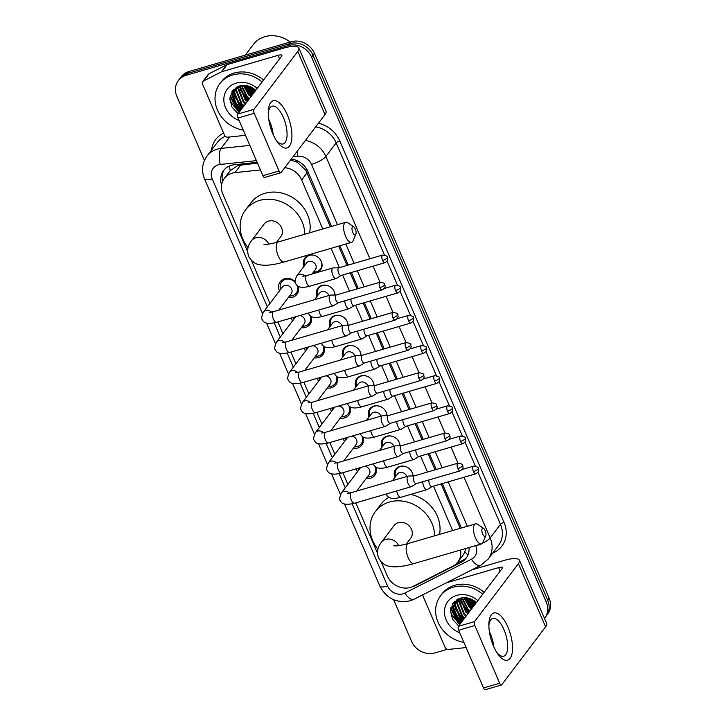 <?xml version="1.0" encoding="UTF-8"?>
<svg xmlns="http://www.w3.org/2000/svg" width="726" height="726" viewBox="0 0 726 726"><rect width="100%" height="100%" fill="white"/><g stroke="black" fill="none" stroke-linecap="round" stroke-linejoin="round"><path stroke-width="1.09" d="M394.908 477.436A9.837 8.594 37.1 0 1 395.761 469.168A9.837 8.594 37.1 0 1 399.854 466.401A9.837 8.594 37.1 0 1 413.003 475.966M381.921 447.27A9.837 8.594 37.1 0 1 382.774 439.012A9.837 8.594 37.1 0 1 386.867 436.235A9.837 8.594 37.1 0 1 400.017 445.809M368.926 417.114A9.837 8.594 37.1 0 1 369.788 408.856A9.837 8.594 37.1 0 1 373.881 406.079A9.837 8.594 37.1 0 1 387.022 415.653M355.94 386.958A9.837 8.594 37.1 0 1 356.802 378.7A9.837 8.594 37.1 0 1 360.886 375.923A9.837 8.594 37.1 0 1 374.035 385.488M342.953 356.802A9.837 8.594 37.1 0 1 343.815 348.534A9.837 8.594 37.1 0 1 347.899 345.767A9.837 8.594 37.1 0 1 361.049 355.332M329.967 326.646A9.837 8.594 37.1 0 1 330.82 318.378A9.837 8.594 37.1 0 1 334.913 315.61A9.837 8.594 37.1 0 1 348.063 325.175M316.981 296.48A9.837 8.594 37.1 0 1 317.834 288.222A9.837 8.594 37.1 0 1 321.927 285.445A9.837 8.594 37.1 0 1 335.076 295.019M303.985 266.324A9.837 8.594 37.1 0 1 304.847 258.066A9.837 8.594 37.1 0 1 308.94 255.289A9.837 8.594 37.1 0 1 319.885 259.118A9.837 8.594 37.1 0 1 320.529 269.936A9.837 8.594 37.1 0 1 316.436 272.713A9.837 8.594 37.1 0 1 312.806 273.003M375.968 467.027A10.463 9.139 37.1 0 1 374.852 475.267A10.463 9.139 37.1 0 1 370.496 478.216A10.463 9.139 37.1 0 1 366.24 478.47M362.982 436.87A10.463 9.139 37.1 0 1 361.866 445.102A10.463 9.139 37.1 0 1 357.51 448.06A10.463 9.139 37.1 0 1 353.244 448.314M349.996 406.714A10.463 9.139 37.1 0 1 348.87 414.945A10.463 9.139 37.1 0 1 344.523 417.895A10.463 9.139 37.1 0 1 340.258 418.158M337.009 376.558A10.463 9.139 37.1 0 1 335.884 384.789A10.463 9.139 37.1 0 1 331.537 387.738A10.463 9.139 37.1 0 1 327.272 388.002M324.014 346.402A10.463 9.139 37.1 0 1 322.898 354.633A10.463 9.139 37.1 0 1 318.542 357.582A10.463 9.139 37.1 0 1 314.285 357.845M311.027 316.237A10.463 9.139 37.1 0 1 309.911 324.477A10.463 9.139 37.1 0 1 305.555 327.426A10.463 9.139 37.1 0 1 301.299 327.68M279.483 290.845A10.463 9.139 37.1 0 1 280.236 281.688A10.463 9.139 37.1 0 1 284.592 278.739A10.463 9.139 37.1 0 1 295.092 281.552M298.041 286.08A10.463 9.139 37.1 0 1 296.925 294.311A10.463 9.139 37.1 0 1 292.569 297.27A10.463 9.139 37.1 0 1 288.304 297.524M257.485 163.114L237.865 165.492L230.196 170.719L224.37 178.387A18.44 16.108 -142.9 0 0 222.909 194.232L247.602 251.568M260.416 169.938L234.952 172.616A18.44 16.108 -142.9 0 0 232.039 173.187A18.44 16.108 -142.9 0 0 224.37 178.387M330.33 226.775L305.682 170.129L297.27 162.306L290.591 160.019M460.211 528.356L441.09 483.943M435.019 469.849L428.104 453.786M422.033 439.693L415.109 423.63M409.047 409.537L402.122 393.474M396.06 379.38L389.136 363.309M383.065 349.224L376.15 333.152M370.079 319.059L363.163 302.996M357.092 288.903L350.168 272.84M346.992 265.444L338.661 246.114M381.304 562.024L387.248 575.818A18.44 16.108 -142.9 0 0 413.139 586.372L452.933 566.126A18.44 16.108 -142.9 0 0 457.906 561.988L463.605 554.464L466.074 548.42M322.771 228.98L301.644 179.921A18.44 16.108 -142.9 0 0 284.774 167.706M452.652 530.561L433.531 486.148M427.46 472.054L420.535 455.992M414.473 441.898L407.549 425.835M401.478 411.742L394.563 395.67M388.492 381.586L381.577 365.514M375.505 351.429L368.59 335.358M362.519 321.264L355.595 305.201M349.533 291.108L342.608 275.045M339.423 267.649L331.101 248.319M457.906 561.988A18.44 16.108 -142.9 0 0 460.547 550.027M251.423 260.443L269.945 303.45M277.895 321.917L282.931 333.606M290.881 352.074L295.918 363.762M303.876 382.23L308.913 393.928M316.863 412.386L321.899 424.084M329.849 442.542L334.886 454.24M342.835 472.708L347.872 484.396M355.822 502.864L377.484 553.148M292.478 321.01A10.463 9.139 37.1 0 1 291.625 317.915M305.464 351.166A10.463 9.139 37.1 0 1 304.611 348.072M318.451 381.322A10.463 9.139 37.1 0 1 317.598 378.228M331.437 411.479A10.463 9.139 37.1 0 1 330.584 408.384M344.423 441.635A10.463 9.139 37.1 0 1 343.57 438.549M357.41 471.8A10.463 9.139 37.1 0 1 356.557 468.706M204.442 160.437L176.872 96.422A18.44 16.108 37.1 0 1 178.333 80.577A18.44 16.108 37.1 0 1 186.001 75.377L288.367 45.538A18.44 16.108 37.1 0 1 311.563 57.154L546.242 602.072L547.685 600.166A18.44 16.108 37.1 0 1 546.224 616.002A18.44 16.108 37.1 0 0 547.685 600.166L313.006 55.249L547.685 600.166L549.128 598.251A18.44 16.108 37.1 0 1 547.667 614.096L544.781 617.908A18.44 16.108 37.1 0 1 544.446 618.343M288.367 45.538L289.81 43.624A18.44 16.108 37.1 0 1 313.006 55.249A18.44 16.108 37.1 0 0 289.81 43.624L187.444 73.471L289.81 43.624L291.253 41.718A18.44 16.108 37.1 0 1 314.449 53.343L549.128 598.251M178.333 80.577L179.776 78.671A18.44 16.108 37.1 0 1 187.444 73.471A18.44 16.108 37.1 0 0 179.776 78.671L181.219 76.765A18.44 16.108 37.1 0 1 188.887 71.565L291.253 41.718M257.149 162.352L234.162 164.775A18.44 16.108 -142.9 0 0 231.249 165.346A18.44 16.108 -142.9 0 0 223.581 170.546A18.44 16.108 -142.9 0 0 221.602 185.057M222.573 181.527A18.44 16.108 37.1 0 1 224.343 169.621M460.456 623.598A24.584 21.481 37.1 0 1 450.474 612.018A24.584 21.481 37.1 0 0 460.456 623.598M239.843 111.341A24.584 21.481 37.1 0 1 229.861 99.761A24.584 21.481 37.1 0 0 239.843 111.341M447.252 649.307L434.747 652.955A18.44 16.108 37.1 0 1 411.551 641.33L393.637 599.74M546.242 602.072A18.44 16.108 37.1 0 1 544.781 617.908M457.38 618.007A24.584 21.481 37.1 0 1 454.349 614.387M453.187 612.572A24.584 21.481 37.1 0 1 450.937 607.571M236.776 105.76A24.584 21.481 37.1 0 1 233.736 102.139M232.574 100.315A24.584 21.481 37.1 0 1 230.323 95.315M331.537 226.421L307.815 171.345A18.44 16.108 -142.9 0 0 291.244 159.157M461.418 528.002L442.288 483.598M436.226 469.504L429.302 453.432M423.24 439.348L416.316 423.276M410.244 409.183L403.329 393.12M397.258 379.026L390.343 362.964M384.272 348.87L377.348 332.798M371.285 318.714L364.361 302.642M358.299 288.558L351.375 272.486M348.19 265.09L339.868 245.76M412.141 586.835A18.44 16.108 -142.9 0 0 415.408 585.61L461.173 562.332A18.44 16.108 -142.9 0 0 466.137 558.203A18.44 16.108 -142.9 0 0 468.978 547.567M466.818 557.214A18.44 16.108 37.1 0 1 462.616 560.427L456.6 563.485M272.876 133.883A24.584 10.028 -106.3 0 1 268.284 111.568A24.584 10.028 -106.3 0 1 275.218 100.651A24.584 10.028 -106.3 0 1 287.315 114.808A24.584 10.028 -106.3 0 1 290.699 143.848A24.584 10.028 -106.3 0 1 277.005 141.47A24.584 10.028 -106.3 0 1 272.876 133.883M276.025 139.982A19.666 8.022 73.7 0 0 283.113 143.957A19.666 8.022 73.7 0 0 283.376 117.449A19.666 8.022 73.7 0 0 272.105 106.187A19.666 8.022 73.7 0 0 268.266 113.347M268.765 119.4A19.666 8.022 -106.3 0 1 269.709 121.433A19.666 8.022 -106.3 0 1 273.194 134.609M245.506 135.317L227.855 137.169A3.076 2.686 -142.9 0 1 224.47 135.145L202.554 84.243A3.076 2.686 -142.9 0 1 202.79 81.602L208.208 74.451A3.076 2.686 37.1 0 1 209.034 73.762L226.666 64.796A3.076 2.686 37.1 0 1 227.111 64.614L283.449 48.197A24.584 6.516 156.7 0 1 298.813 47.998A24.584 6.516 156.7 0 1 297.787 51.446L253.937 109.363A3.076 1.252 73.7 0 0 254.209 113.274L238.046 117.984A3.076 1.252 -106.3 0 1 237.774 114.073L281.624 56.156A6.144 1.624 -23.3 0 0 281.879 55.294A6.144 1.624 -23.3 0 0 278.04 55.339L221.702 71.765A3.076 2.686 -142.9 0 0 221.249 71.947L203.625 80.913A3.076 2.686 -142.9 0 0 202.79 81.602M298.813 47.998L326.01 111.151A24.584 6.516 156.7 0 1 324.976 114.59L281.134 172.507A3.076 1.252 73.7 0 1 280.826 172.734A3.076 1.252 73.7 0 1 279.056 170.973L254.209 113.274M280.826 172.734L264.654 177.443A3.076 1.252 -106.3 0 1 262.894 175.692L238.046 117.984M272.005 128.175L270.88 128.502M245.334 55.103L253.374 44.486A27.661 24.167 37.1 0 1 264.881 36.681A27.661 24.167 37.1 0 1 290.182 42.035M243.264 130.099A30.737 26.853 37.1 0 1 218.254 111.74A30.737 26.853 37.1 0 1 219.887 83.626A30.737 26.853 37.1 0 1 232.674 74.959A30.737 26.853 37.1 0 1 262.086 81.956M219.887 83.626L221.339 81.72A30.737 26.853 37.1 0 1 234.117 73.045A30.737 26.853 37.1 0 1 263.538 80.051M238.028 113.737L231.821 106.84L229.87 98.182L232.837 90.387L239.934 85.877C244.853 84.715 249.526 85.704 253.973 88.835A15.364 13.431 37.1 0 1 255.761 90.314M239.144 120.534A21.517 18.794 37.1 0 1 223.889 101.114A21.517 18.794 37.1 0 1 236.186 83.118A21.517 18.794 37.1 0 1 257.213 88.391M236.685 87.174L234.852 89.316L232.374 95.369L237.937 109.372L240.097 111.005M235.088 89.026L232.828 94.77L238.391 108.773L240.551 110.406M237.338 86.839L234.852 89.316M236.095 87.91L234.634 92.383L240.188 106.395L242.357 108.02M236.34 87.383L236.023 87.855M235.832 88.182L234.18 92.982L239.743 106.985L241.903 108.619M237.248 86.911L236.44 90.006L241.994 104.009L244.163 105.642M236.948 87.147L235.986 90.596L241.549 104.608L243.709 106.232M238.473 86.349L238.237 87.619L243.8 101.622L245.96 103.255M238.146 86.476L237.792 88.218L243.346 102.221L245.515 103.854M239.97 85.868L245.606 99.244L247.766 100.869M239.571 85.977L245.152 99.834L247.321 101.468M241.74 85.523L247.412 96.857L249.572 98.491M241.277 85.595L246.958 97.456L249.118 99.081M243.845 85.387L249.218 94.48L251.377 96.104M243.283 85.396L248.764 95.07L250.924 96.703M246.432 85.614L251.015 92.093L253.183 93.727M245.724 85.514L250.57 92.692L252.73 94.316M250.089 86.648L254.989 91.34M248.982 86.24L254.536 91.939M252.022 87.583L255.597 90.532M247.04 85.722L251.495 91.177L253.791 92.919M243.954 85.387L249.69 93.554L251.986 95.306M239.281 86.067L239.48 87.193M240.115 89.543L246.087 98.328L248.374 100.07M233.745 89.38L233.699 91.158M233.708 91.503L234.062 94.344M234.707 96.694L240.669 105.47L242.965 107.221M231.957 91.594L232.256 96.73M232.901 99.072L238.863 107.856L241.159 109.599M230.106 96.295L237.057 110.243L239.353 111.986M253.692 88.636L255.207 89.815M247.493 85.822L254.018 92.619M244.299 85.396L249.916 93.255L252.212 95.006M239.943 87.91L246.305 98.028L248.601 99.771M233.963 89.162L233.917 90.741M233.926 91.013L234.144 93.264M234.525 95.061L240.896 105.179L243.192 106.922M232.184 91.249L232.338 95.651M232.719 97.438L239.09 107.557L241.386 109.308M230.314 95.369L237.284 109.944L239.58 111.686M352.782 232.42A4.302 1.751 73.7 0 0 355.876 234.226A4.302 1.751 73.7 0 0 355.304 229.08A4.302 1.751 73.7 0 0 353.716 226.83A4.302 1.751 73.7 0 0 352.037 227.91A4.302 1.751 73.7 0 0 352.782 232.42M355.876 234.226L353.099 240.76A10.445 4.265 -106.3 0 1 351.584 242.348A10.445 4.265 -106.3 0 1 345.585 236.367A10.445 4.265 -106.3 0 1 345.73 222.283A10.445 4.265 -106.3 0 1 347.872 222.809L353.716 226.83M276.397 242.475L280.771 236.694A10.445 9.129 -142.9 0 0 280.091 225.205A10.445 9.129 -142.9 0 0 268.457 221.14A10.445 9.129 -142.9 0 0 264.11 224.08L251.477 240.769C247.684 245.388 246.749 250.588 248.664 256.369C251.759 261.569 255.534 264.364 259.99 264.754C263.946 265.634 270.943 265.698 284.229 261.977L351.584 242.348M248.038 247.611A33.804 29.539 37.1 0 1 245.488 209.986A33.804 29.539 37.1 0 1 259.545 200.449A33.804 29.539 37.1 0 1 304.757 234.235M245.488 209.986L250.897 202.835A33.804 29.539 37.1 0 1 264.954 193.297A33.804 29.539 37.1 0 1 297.959 201.556A33.804 29.539 37.1 0 1 309.63 232.81M482.663 534A4.302 1.751 73.7 0 0 485.758 535.806A4.302 1.751 73.7 0 0 485.186 530.661A4.302 1.751 73.7 0 0 483.598 528.41A4.302 1.751 73.7 0 0 481.919 529.49A4.302 1.751 73.7 0 0 482.663 534M485.758 535.806L482.981 542.34A10.445 4.265 -106.3 0 1 481.465 543.928A10.445 4.265 -106.3 0 1 475.466 537.948A10.445 4.265 -106.3 0 1 475.612 523.863A10.445 4.265 -106.3 0 1 477.753 524.39L483.598 528.41M406.279 544.055L410.653 538.275A10.445 9.129 -142.9 0 0 409.972 526.786A10.445 9.129 -142.9 0 0 398.329 522.72A10.445 9.129 -142.9 0 0 393.991 525.66L381.359 542.349C377.565 546.968 376.631 552.168 378.545 557.949C381.64 563.149 385.415 565.953 389.871 566.344C393.828 567.215 400.825 567.278 414.11 563.567L481.465 543.928M377.919 549.192A33.804 29.539 37.1 0 1 375.369 511.567A33.804 29.539 37.1 0 1 389.426 502.029A33.804 29.539 37.1 0 1 434.638 535.815M375.369 511.567L380.778 504.416A33.804 29.539 37.1 0 1 389.082 497.265M410.662 494.415A33.804 29.539 37.1 0 1 439.511 534.39M295.291 282.478A9.22 8.059 -142.9 0 0 285.427 279.356A9.22 8.059 -142.9 0 0 281.588 281.96A9.22 8.059 -142.9 0 0 280.635 289.32M289.456 295.999A9.22 8.059 -142.9 0 0 292.46 295.691A9.22 8.059 -142.9 0 0 296.29 293.086A9.22 8.059 -142.9 0 0 297.097 285.354M278.757 310.138L291.19 293.721A5.536 4.837 -142.9 0 0 290.827 287.641A5.536 4.837 -142.9 0 0 284.665 285.481A5.536 4.837 -142.9 0 0 282.369 287.042L263.456 312.026A5.536 4.837 -142.9 0 1 265.752 310.465A5.536 4.837 -142.9 0 1 271.524 312.162M336.174 295.001L330.521 295.083A5.536 2.26 73.7 0 0 330.276 295.119A5.536 2.26 73.7 0 0 329.713 295.536A5.536 2.26 73.7 0 0 330.194 302.579A5.536 2.26 73.7 0 0 333.37 305.746A5.536 2.26 73.7 0 0 333.597 305.637L338.416 302.669M336.274 295.001A3.993 1.633 73.7 0 0 336.093 295.028A3.993 1.633 73.7 0 0 335.684 295.328A3.993 1.633 73.7 0 0 336.038 300.41A3.993 1.633 73.7 0 0 338.325 302.697A3.993 1.633 73.7 0 0 338.498 302.624M293.159 317.462A9.22 8.059 -142.9 0 0 293.631 319.485M302.452 326.155A9.22 8.059 -142.9 0 0 305.446 325.847A9.22 8.059 -142.9 0 0 309.276 323.251A9.22 8.059 -142.9 0 0 310.093 315.511M295.809 316.69A5.536 4.837 -142.9 0 0 295.355 317.198L276.443 342.182A5.536 4.837 -142.9 0 1 278.748 340.621A5.536 4.837 -142.9 0 1 284.51 342.327M349.17 325.157L343.516 325.239A5.536 2.26 73.7 0 0 343.262 325.284A5.536 2.26 73.7 0 0 342.699 325.693A5.536 2.26 73.7 0 0 343.18 332.735A5.536 2.26 73.7 0 0 346.356 335.902A5.536 2.26 73.7 0 0 346.592 335.802L351.402 332.835M349.26 325.157A3.993 1.633 73.7 0 0 349.079 325.184A3.993 1.633 73.7 0 0 348.671 325.484A3.993 1.633 73.7 0 0 349.024 330.566A3.993 1.633 73.7 0 0 351.311 332.853A3.993 1.633 73.7 0 0 351.484 332.78M291.743 340.294L304.176 323.878A5.536 4.837 -142.9 0 0 304.448 318.787A5.536 4.837 -142.9 0 0 299.892 315.501M306.154 347.618A9.22 8.059 -142.9 0 0 306.617 349.642M315.438 356.321A9.22 8.059 -142.9 0 0 318.433 356.003A9.22 8.059 -142.9 0 0 322.271 353.408A9.22 8.059 -142.9 0 0 323.079 345.676M308.795 346.856A5.536 4.837 -142.9 0 0 308.341 347.364L289.429 372.338A5.536 4.837 -142.9 0 1 291.734 370.777A5.536 4.837 -142.9 0 1 297.497 372.483M362.156 355.313L356.502 355.404A5.536 2.26 73.7 0 0 356.248 355.441A5.536 2.26 73.7 0 0 355.686 355.849A5.536 2.26 73.7 0 0 356.176 362.891A5.536 2.26 73.7 0 0 359.343 366.058A5.536 2.26 73.7 0 0 359.579 365.958L364.388 362.991M362.247 355.313A3.993 1.633 73.7 0 0 362.065 355.341A3.993 1.633 73.7 0 0 361.657 355.64A3.993 1.633 73.7 0 0 362.011 360.731A3.993 1.633 73.7 0 0 364.307 363.018A3.993 1.633 73.7 0 0 364.47 362.936M304.738 370.451L317.162 354.043A5.536 4.837 -142.9 0 0 317.444 348.943A5.536 4.837 -142.9 0 0 312.879 345.658M319.141 377.783A9.22 8.059 -142.9 0 0 319.603 379.798M328.424 386.477A9.22 8.059 -142.9 0 0 331.419 386.159A9.22 8.059 -142.9 0 0 335.258 383.564A9.22 8.059 -142.9 0 0 336.065 375.832M321.781 377.012A5.536 4.837 -142.9 0 0 321.328 377.52L302.415 402.494A5.536 4.837 -142.9 0 1 304.72 400.933A5.536 4.837 -142.9 0 1 310.492 402.64M375.142 385.479L369.489 385.56A5.536 2.26 73.7 0 0 369.235 385.597A5.536 2.26 73.7 0 0 368.672 386.005A5.536 2.26 73.7 0 0 369.162 393.056A5.536 2.26 73.7 0 0 372.329 396.214A5.536 2.26 73.7 0 0 372.565 396.115L377.375 393.147M375.233 385.479A3.993 1.633 73.7 0 0 375.052 385.497A3.993 1.633 73.7 0 0 374.652 385.796A3.993 1.633 73.7 0 0 374.997 390.887A3.993 1.633 73.7 0 0 377.293 393.174A3.993 1.633 73.7 0 0 377.456 393.102M317.725 400.616L330.149 384.199A5.536 4.837 -142.9 0 0 330.43 379.099A5.536 4.837 -142.9 0 0 325.865 375.823M332.127 407.939A9.22 8.059 -142.9 0 0 332.59 409.954M341.411 416.633A9.22 8.059 -142.9 0 0 344.405 416.325A9.22 8.059 -142.9 0 0 348.244 413.72A9.22 8.059 -142.9 0 0 349.052 405.988M334.768 407.168A5.536 4.837 -142.9 0 0 334.314 407.676L315.411 432.651A5.536 4.837 -142.9 0 1 317.707 431.099A5.536 4.837 -142.9 0 1 323.478 432.796M388.129 415.635L382.475 415.717A5.536 2.26 73.7 0 0 382.221 415.753A5.536 2.26 73.7 0 0 381.667 416.17A5.536 2.26 73.7 0 0 382.148 423.213A5.536 2.26 73.7 0 0 385.325 426.38A5.536 2.26 73.7 0 0 385.551 426.271L390.37 423.303M388.228 415.635A3.993 1.633 73.7 0 0 388.047 415.662A3.993 1.633 73.7 0 0 387.639 415.953A3.993 1.633 73.7 0 0 387.983 421.044A3.993 1.633 73.7 0 0 390.279 423.331A3.993 1.633 73.7 0 0 390.443 423.258M330.711 430.772L343.135 414.355A5.536 4.837 -142.9 0 0 343.416 409.264A5.536 4.837 -142.9 0 0 338.851 405.979M345.113 438.096A9.22 8.059 -142.9 0 0 345.576 440.11M354.397 446.789A9.22 8.059 -142.9 0 0 357.401 446.481A9.22 8.059 -142.9 0 0 361.23 443.876A9.22 8.059 -142.9 0 0 362.038 436.144M347.763 437.324A5.536 4.837 -142.9 0 0 347.309 437.832L328.397 462.816A5.536 4.837 -142.9 0 1 330.693 461.255A5.536 4.837 -142.9 0 1 336.465 462.952M401.115 445.791L395.461 445.873A5.536 2.26 73.7 0 0 395.216 445.909A5.536 2.26 73.7 0 0 394.654 446.327A5.536 2.26 73.7 0 0 395.135 453.369A5.536 2.26 73.7 0 0 398.311 456.536A5.536 2.26 73.7 0 0 398.538 456.427L403.357 453.46M401.215 445.791A3.993 1.633 73.7 0 0 401.033 445.818A3.993 1.633 73.7 0 0 400.625 446.118A3.993 1.633 73.7 0 0 400.979 451.2A3.993 1.633 73.7 0 0 403.266 453.487A3.993 1.633 73.7 0 0 403.438 453.414M343.697 460.928L356.13 444.512A5.536 4.837 -142.9 0 0 356.402 439.421A5.536 4.837 -142.9 0 0 351.847 436.135M358.1 468.252A9.22 8.059 -142.9 0 0 358.571 470.276M367.392 476.946A9.22 8.059 -142.9 0 0 370.387 476.637A9.22 8.059 -142.9 0 0 374.217 474.042A9.22 8.059 -142.9 0 0 375.033 466.301M360.749 467.48A5.536 4.837 -142.9 0 0 360.296 467.998L341.383 492.972A5.536 4.837 -142.9 0 1 343.688 491.411A5.536 4.837 -142.9 0 1 349.451 493.117M414.11 475.947L408.457 476.029A5.536 2.26 73.7 0 0 408.203 476.075A5.536 2.26 73.7 0 0 407.64 476.483A5.536 2.26 73.7 0 0 408.121 483.525A5.536 2.26 73.7 0 0 411.297 486.692A5.536 2.26 73.7 0 0 411.533 486.592L416.343 483.625M414.201 475.947A3.993 1.633 73.7 0 0 414.02 475.975A3.993 1.633 73.7 0 0 413.611 476.274A3.993 1.633 73.7 0 0 413.965 481.356A3.993 1.633 73.7 0 0 416.252 483.643A3.993 1.633 73.7 0 0 416.425 483.57M356.684 491.085L369.117 474.668A5.536 4.837 -142.9 0 0 369.389 469.577A5.536 4.837 -142.9 0 0 364.833 466.292M314.049 255.271A9.22 8.059 -142.9 0 0 309.53 255.361A9.22 8.059 -142.9 0 0 305.7 257.957A9.22 8.059 -142.9 0 0 304.748 265.326M313.568 272.005A9.22 8.059 -142.9 0 0 316.563 271.687A9.22 8.059 -142.9 0 0 320.402 269.092A9.22 8.059 -142.9 0 0 320.72 260.325M312.035 274.029L315.293 269.727A5.536 4.837 -142.9 0 0 314.93 263.638A5.536 4.837 -142.9 0 0 308.777 261.487A5.536 4.837 -142.9 0 0 306.472 263.048L296.734 275.916A5.536 4.837 -142.9 0 1 299.03 274.355A5.536 4.837 -142.9 0 1 304.802 276.061M338.851 267.812L333.198 267.894A5.536 2.26 73.7 0 0 332.944 267.939A5.536 2.26 73.7 0 0 332.381 268.348A5.536 2.26 73.7 0 0 332.871 275.39A5.536 2.26 73.7 0 0 336.038 278.557A5.536 2.26 73.7 0 0 336.274 278.457L341.084 275.49M338.942 267.812A3.993 1.633 73.7 0 0 338.761 267.84A3.993 1.633 73.7 0 0 338.352 268.139A3.993 1.633 73.7 0 0 338.706 273.221A3.993 1.633 73.7 0 0 341.002 275.508A3.993 1.633 73.7 0 0 341.166 275.435M327.036 285.436A9.22 8.059 -142.9 0 0 322.516 285.518A9.22 8.059 -142.9 0 0 318.687 288.113A9.22 8.059 -142.9 0 0 317.734 295.482M328.878 295.527A5.536 4.837 -142.9 0 0 321.763 291.643A5.536 4.837 -142.9 0 0 319.458 293.204L314.54 299.711M344.814 300.809A5.536 2.26 73.7 0 0 345.857 305.546A5.536 2.26 73.7 0 0 349.024 308.713A5.536 2.26 73.7 0 0 349.26 308.614L354.07 305.646M351.048 298.994A3.993 1.633 73.7 0 0 351.693 303.386A3.993 1.633 73.7 0 0 353.989 305.673A3.993 1.633 73.7 0 0 354.152 305.592M334.849 295.019A9.22 8.059 -142.9 0 0 333.706 290.482M340.022 315.592A9.22 8.059 -142.9 0 0 335.512 315.674A9.22 8.059 -142.9 0 0 331.673 318.278A9.22 8.059 -142.9 0 0 330.72 325.638M341.864 325.684A5.536 4.837 -142.9 0 0 334.75 321.8A5.536 4.837 -142.9 0 0 332.454 323.36L327.526 329.867M357.809 330.965A5.536 2.26 73.7 0 0 358.844 335.711A5.536 2.26 73.7 0 0 362.02 338.87A5.536 2.26 73.7 0 0 362.247 338.77L367.066 335.802M364.035 329.15A3.993 1.633 73.7 0 0 364.688 333.543A3.993 1.633 73.7 0 0 366.975 335.829A3.993 1.633 73.7 0 0 367.138 335.757M347.836 325.175A9.22 8.059 -142.9 0 0 346.692 320.638M353.008 345.748A9.22 8.059 -142.9 0 0 348.498 345.83A9.22 8.059 -142.9 0 0 344.659 348.435A9.22 8.059 -142.9 0 0 343.716 355.794M354.851 355.849A5.536 4.837 -142.9 0 0 347.736 351.956A5.536 4.837 -142.9 0 0 345.44 353.517L340.512 360.023M370.795 361.121A5.536 2.26 73.7 0 0 371.83 365.868A5.536 2.26 73.7 0 0 375.006 369.035A5.536 2.26 73.7 0 0 375.233 368.926L380.052 365.958M377.021 359.306A3.993 1.633 73.7 0 0 377.674 363.699A3.993 1.633 73.7 0 0 379.961 365.986A3.993 1.633 73.7 0 0 380.134 365.913M360.822 355.341A9.22 8.059 -142.9 0 0 359.679 350.803M366.004 375.905A9.22 8.059 -142.9 0 0 361.484 375.986A9.22 8.059 -142.9 0 0 357.655 378.591A9.22 8.059 -142.9 0 0 356.702 385.96M367.837 386.005A5.536 4.837 -142.9 0 0 360.722 382.121A5.536 4.837 -142.9 0 0 358.426 383.673L353.498 390.18M383.782 391.278A5.536 2.26 73.7 0 0 384.825 396.024A5.536 2.26 73.7 0 0 387.993 399.191A5.536 2.26 73.7 0 0 388.228 399.082L393.038 396.115M390.007 389.463A3.993 1.633 73.7 0 0 390.661 393.855A3.993 1.633 73.7 0 0 392.947 396.142A3.993 1.633 73.7 0 0 393.12 396.069M373.808 385.497A9.22 8.059 -142.9 0 0 372.674 380.959M378.99 406.07A9.22 8.059 -142.9 0 0 374.471 406.152A9.22 8.059 -142.9 0 0 370.641 408.747A9.22 8.059 -142.9 0 0 369.688 416.116M380.832 416.161A5.536 4.837 -142.9 0 0 373.718 412.277A5.536 4.837 -142.9 0 0 371.413 413.838L366.485 420.345M396.768 421.434A5.536 2.26 73.7 0 0 397.812 426.18A5.536 2.26 73.7 0 0 400.979 429.347A5.536 2.26 73.7 0 0 401.215 429.248L406.025 426.28M403.003 419.619A3.993 1.633 73.7 0 0 403.647 424.02A3.993 1.633 73.7 0 0 405.943 426.298A3.993 1.633 73.7 0 0 406.106 426.226M386.804 415.653A9.22 8.059 -142.9 0 0 385.66 411.116M391.976 436.226A9.22 8.059 -142.9 0 0 387.457 436.308A9.22 8.059 -142.9 0 0 383.627 438.903A9.22 8.059 -142.9 0 0 382.675 446.272M393.819 446.318A5.536 4.837 -142.9 0 0 386.704 442.433A5.536 4.837 -142.9 0 0 384.399 443.994L379.48 450.501M409.754 451.599A5.536 2.26 73.7 0 0 410.798 456.336A5.536 2.26 73.7 0 0 413.965 459.504A5.536 2.26 73.7 0 0 414.201 459.404L419.011 456.436M415.989 449.784A3.993 1.633 73.7 0 0 416.633 454.177A3.993 1.633 73.7 0 0 418.929 456.463A3.993 1.633 73.7 0 0 419.093 456.382M399.79 445.809A9.22 8.059 -142.9 0 0 398.647 441.272M404.963 466.382A9.22 8.059 -142.9 0 0 400.453 466.464A9.22 8.059 -142.9 0 0 396.614 469.069A9.22 8.059 -142.9 0 0 395.661 476.428M406.805 476.474A5.536 4.837 -142.9 0 0 399.69 472.59A5.536 4.837 -142.9 0 0 397.394 474.151L392.467 480.657M422.75 481.755A5.536 2.26 73.7 0 0 423.784 486.502A5.536 2.26 73.7 0 0 426.961 489.66A5.536 2.26 73.7 0 0 427.187 489.56L432.006 486.592M428.975 479.94A3.993 1.633 73.7 0 0 429.629 484.333A3.993 1.633 73.7 0 0 431.916 486.62A3.993 1.633 73.7 0 0 432.079 486.547M412.776 475.966A9.22 8.059 -142.9 0 0 411.633 471.428M493.489 646.131A24.584 10.028 -106.3 0 1 488.897 623.815A24.584 10.028 -106.3 0 1 495.831 612.898A24.584 10.028 -106.3 0 1 507.919 627.064A24.584 10.028 -106.3 0 1 511.313 656.104A24.584 10.028 -106.3 0 1 497.619 653.727A24.584 10.028 -106.3 0 1 493.489 646.131M496.638 652.229A19.666 8.022 73.7 0 0 503.717 656.204A19.666 8.022 73.7 0 0 503.989 629.696A19.666 8.022 73.7 0 0 492.709 618.443A19.666 8.022 73.7 0 0 488.87 625.594M489.378 631.647A19.666 8.022 -106.3 0 1 490.313 633.68A19.666 8.022 -106.3 0 1 493.807 646.857M466.119 647.565L448.459 649.425A3.076 2.686 -142.9 0 1 445.083 647.392L423.158 596.491A3.076 2.686 -142.9 0 1 422.995 594.703M471.918 569.819L504.062 560.445A24.584 6.516 156.7 0 1 519.426 560.254A24.584 6.516 156.7 0 1 518.391 563.694L474.55 621.61A3.076 1.252 73.7 0 0 474.822 625.531L458.66 630.241A3.076 1.252 -106.3 0 1 458.387 626.32L502.229 568.413A6.144 1.624 -23.3 0 0 502.492 567.55A6.144 1.624 -23.3 0 0 498.644 567.596L446.263 582.869M519.426 560.254L546.624 623.398A24.584 6.516 156.7 0 1 545.589 626.847L501.748 684.763A3.076 1.252 73.7 0 1 501.43 684.99A3.076 1.252 73.7 0 1 499.67 683.23L474.822 625.531M501.43 684.99L485.267 689.7A3.076 1.252 -106.3 0 1 483.507 687.939L458.66 630.241M492.618 640.432L491.493 640.759M463.878 642.356A30.737 26.853 37.1 0 1 438.867 623.988A30.737 26.853 37.1 0 1 440.5 595.874A30.737 26.853 37.1 0 1 453.287 587.207A30.737 26.853 37.1 0 1 482.699 594.204M440.5 595.874L441.943 593.968A30.737 26.853 37.1 0 1 454.73 585.301A30.737 26.853 37.1 0 1 484.142 592.298M458.641 625.993L452.434 619.096L450.483 610.439L453.451 602.634L460.538 598.133C465.457 596.972 470.139 597.952 474.577 601.092A15.364 13.431 37.1 0 1 476.374 602.571M459.749 632.782A21.517 18.794 37.1 0 1 444.503 613.37A21.517 18.794 37.1 0 1 456.799 595.374A21.517 18.794 37.1 0 1 477.826 600.647M457.298 599.431L455.465 601.573L452.988 607.617L458.551 621.628L460.711 623.253M455.692 601.273L453.441 607.018L458.995 621.029L461.164 622.663M457.952 599.095L455.465 601.573M456.708 600.166L455.238 604.64L460.801 618.643L462.961 620.276M456.944 599.631L456.636 600.112M456.436 600.429L454.794 605.23L460.348 619.242L462.516 620.875M457.861 599.159L457.044 602.253L462.607 616.265L464.767 617.89M457.552 599.404L456.6 602.852L462.153 616.855L464.322 618.488M459.086 598.596L458.85 599.876L464.413 613.878L466.573 615.512M458.759 598.732L458.396 600.466L463.959 614.477L466.119 616.102M460.583 598.124L466.219 611.492L468.379 613.125M460.184 598.233L465.765 612.091L467.925 613.724M462.353 597.779L468.016 609.114L470.185 610.738M461.881 597.843L467.571 609.704L469.731 611.337M464.459 597.643L469.822 606.727L471.991 608.361M463.896 597.652L469.377 607.326L471.537 608.951M467.045 597.861L471.628 604.341L473.788 605.974M466.337 597.761L471.174 604.939L473.343 606.573M470.693 598.905L475.594 603.587M469.595 598.496L475.149 604.186M472.635 599.83L476.202 602.789M467.644 597.979L472.109 603.424L474.396 605.175M464.558 597.643L470.303 605.811L472.599 607.553M459.894 598.324L460.084 599.449M460.729 601.79L466.691 610.575L468.987 612.317M454.358 601.627L454.313 603.406M454.322 603.76L454.676 606.6M455.32 608.942L461.282 617.726L463.578 619.469M452.57 603.851L452.87 608.978M453.514 611.328L459.476 620.113L461.772 621.855M450.71 608.542L457.67 622.491L459.966 624.242M474.305 600.892L475.82 602.072M468.107 598.079L474.623 604.876M464.912 597.652L470.53 605.511L472.826 607.254M460.547 600.157L466.918 610.276L469.214 612.027M454.576 601.418L454.53 602.988M454.54 603.261L454.757 605.511M455.138 607.308L461.509 617.427L463.796 619.169M452.797 603.506L452.951 607.898M453.333 609.695L459.703 619.813L461.999 621.556M450.919 607.617L457.897 622.191L460.193 623.943M240.814 164.875L234.952 172.616M307.016 169.702A18.44 4.882 156.7 0 1 305.682 170.129M297.27 162.306A18.44 6.561 -96 0 1 297.043 160.682M230.196 170.719A18.44 6.561 -96 0 1 229.561 165.936M467.952 555.018A18.44 8.258 -117 0 1 465.067 551.942M307.071 172.761L301.644 179.921M188.887 71.565L186.001 75.377M314.449 53.343L311.563 57.154M256.414 160.637L220.232 164.448A12.297 10.745 -142.9 0 0 218.29 164.829A12.297 10.745 -142.9 0 0 212.201 178.859L267.34 306.889M212.201 178.859A12.297 3.258 -23.3 0 1 204.523 178.95C201.247 170.773 202.064 163.15 206.983 156.108A24.584 21.481 37.1 0 1 217.21 149.175A24.584 21.481 37.1 0 1 221.094 148.413L229.761 136.969M352.164 503.844L387.566 586.045A12.297 10.745 -142.9 0 0 403.03 593.795A12.297 10.745 -142.9 0 0 404.836 593.078L471.492 559.174A12.297 10.745 -142.9 0 0 475.775 545.852L475.675 545.616M344.496 503.971L379.889 586.145C386.459 598.551 396.523 603.442 410.081 600.829L414.02 599.268A12.297 5.499 -117 0 1 404.836 593.078M211.493 150.155A27.661 24.167 37.1 0 1 223.581 133.076M225.35 136.343A24.584 21.481 -142.9 0 0 217.274 142.523L206.983 156.108M318.442 123.229A27.661 24.167 37.1 0 1 339.759 140.917L504.044 522.384A27.661 24.167 37.1 0 1 494.397 552.35L492.609 553.257M305.401 140.454A24.584 21.481 37.1 0 1 325.874 156.48L336.165 142.895A24.584 21.481 -142.9 0 0 315.692 126.869M220.232 164.448A12.297 4.374 -96 0 1 221.094 148.413L249.844 145.391M272.549 130.499L271.588 130.598M464.023 477.254L490.159 537.948L500.45 524.363L477.98 472.209M482.418 543.284A12.297 3.258 -23.3 0 0 490.159 537.948A24.584 21.481 37.1 0 1 488.217 559.065L498.499 545.48A24.584 21.481 -142.9 0 0 500.45 524.363A3.076 0.817 156.7 0 1 504.044 522.384M337.463 224.697L311.49 164.394A12.297 3.258 -23.3 0 0 325.874 156.48L369.924 258.755M373.11 266.152L380.025 282.223M386.096 296.308L393.02 312.38M399.082 326.464L406.006 342.536M412.069 356.629L418.993 372.692M425.064 386.786L431.979 402.848M438.05 416.942L444.965 433.014M451.037 447.098L457.961 463.17M475.339 466.065L464.994 442.043M462.353 435.909L452.008 411.887M449.367 405.743L439.021 381.731M436.371 375.587L426.035 351.575M423.385 345.431L413.04 321.418M410.399 315.275L400.053 291.253M397.412 285.109L387.067 261.097M384.426 254.953L336.165 142.895A3.076 0.817 156.7 0 1 339.759 140.917M311.49 164.394A12.297 10.745 -142.9 0 0 297.969 156.262L293.041 156.78M274.237 322.898L280.336 337.045M287.224 353.054L293.322 367.202M300.219 383.219L306.308 397.358M313.205 413.375L319.295 427.514M326.192 443.532L332.281 457.679M339.178 473.688L345.277 487.836M467.344 526.277L448.223 481.864M442.152 467.771L435.228 451.708M429.166 437.615L422.242 421.552M416.17 407.458L409.255 391.396M403.184 377.302L396.269 361.23M390.198 347.146L383.283 331.074M377.211 316.981L370.287 300.918M364.225 286.824L357.301 270.762M354.116 263.366L345.794 244.036M494.397 552.35A3.076 1.379 63 0 0 493.852 551.624M414.02 599.268L480.676 565.363A12.297 5.499 -117 0 1 471.492 559.174M475.775 545.852A12.297 3.258 -23.3 0 0 480.049 544.346M297.969 156.262A12.297 4.374 -96 0 1 297.17 151.326M379.889 586.145A12.297 3.258 -23.3 0 0 387.566 586.045M462.616 560.427L461.173 562.332M415.889 584.975L415.408 585.61M324.976 114.59L297.787 51.446M262.894 175.692L279.056 170.973M279.555 58.879L278.04 55.339M227.111 64.614L221.702 71.765M237.774 114.073L253.937 109.363M221.249 71.947L226.666 64.796M209.034 73.762L203.625 80.913M241.105 109.671A24.584 21.481 37.1 0 1 234.244 103.31M232.792 101.213A24.584 21.481 37.1 0 1 230.215 95.768M268.811 244.054A10.445 9.129 -142.9 0 0 255.824 237.819A10.445 9.129 -142.9 0 0 251.477 240.769M263.928 244.235L265.435 244.326C265.734 244.299 268.556 244.617 278.385 241.921A10.445 4.265 73.7 0 0 278.24 256.006A10.445 4.265 73.7 0 0 284.229 261.977M398.692 545.634A10.445 9.129 -142.9 0 0 385.706 539.4A10.445 9.129 -142.9 0 0 381.359 542.349M393.81 545.816L395.316 545.907C395.616 545.879 398.438 546.197 408.266 543.502A10.445 4.265 73.7 0 0 408.121 557.586A10.445 4.265 73.7 0 0 414.11 563.567M379.889 287.623A3.993 1.062 156.7 0 0 384.571 285.055A3.993 1.062 -23.3 0 0 384.735 284.501C385.343 283.585 383.745 282.831 379.943 282.242A3.993 1.633 73.7 0 0 379.889 287.623A3.993 1.633 73.7 0 0 382.185 289.91L338.325 302.697M269.555 312.389L273.484 311.672A5.536 2.26 73.7 0 0 273.412 319.131A5.536 2.26 73.7 0 0 273.548 319.431A5.536 2.26 73.7 0 0 276.579 322.299L333.37 305.746M392.884 317.788A3.993 1.062 156.7 0 0 397.558 315.211A3.993 1.062 -23.3 0 0 397.721 314.657C398.329 313.741 396.732 312.988 392.938 312.398A3.993 1.633 73.7 0 0 392.884 317.788A3.993 1.633 73.7 0 0 395.171 320.075L351.311 332.853M282.55 342.554L286.471 341.837A5.536 2.26 73.7 0 0 286.398 349.288A5.536 2.26 73.7 0 0 286.534 349.596A5.536 2.26 73.7 0 0 289.565 352.455L346.356 335.902M405.87 347.945A3.993 1.062 156.7 0 0 410.544 345.376A3.993 1.062 -23.3 0 0 410.707 344.814C411.315 343.897 409.727 343.144 405.925 342.563A3.993 1.633 73.7 0 0 405.87 347.945A3.993 1.633 73.7 0 0 408.157 350.231L364.307 363.018M295.536 372.71L299.457 371.993A5.536 2.26 73.7 0 0 299.384 379.444A5.536 2.26 73.7 0 0 299.52 379.752A5.536 2.26 73.7 0 0 302.56 382.611L359.343 366.058M418.857 378.101A3.993 1.062 156.7 0 0 423.53 375.533A3.993 1.062 -23.3 0 0 423.703 374.97C424.311 374.053 422.714 373.3 418.911 372.719A3.993 1.633 73.7 0 0 418.857 378.101A3.993 1.633 73.7 0 0 421.144 380.388L377.293 393.174M308.523 402.866L312.452 402.15A5.536 2.26 73.7 0 0 312.371 409.609A5.536 2.26 73.7 0 0 312.507 409.909A5.536 2.26 73.7 0 0 315.547 412.776L372.329 396.214M431.843 408.257A3.993 1.062 156.7 0 0 436.517 405.689A3.993 1.062 -23.3 0 0 436.689 405.126C437.297 404.219 435.7 403.465 431.897 402.876A3.993 1.633 73.7 0 0 431.843 408.257A3.993 1.633 73.7 0 0 434.139 410.544L390.279 423.331M321.509 433.023L325.439 432.306A5.536 2.26 73.7 0 0 325.357 439.765A5.536 2.26 73.7 0 0 325.493 440.065A5.536 2.26 73.7 0 0 328.533 442.933L385.325 426.38M444.829 438.422A3.993 1.062 156.7 0 0 449.512 435.845A3.993 1.062 -23.3 0 0 449.675 435.291C450.283 434.375 448.686 433.622 444.884 433.032A3.993 1.633 73.7 0 0 444.829 438.422A3.993 1.633 73.7 0 0 447.125 440.7L403.266 453.487M334.495 463.179L338.425 462.462A5.536 2.26 73.7 0 0 338.352 469.922A5.536 2.26 73.7 0 0 338.488 470.23A5.536 2.26 73.7 0 0 341.519 473.089L398.311 456.536M457.825 468.579A3.993 1.062 156.7 0 0 462.498 466.01A3.993 1.062 -23.3 0 0 462.662 465.448C463.27 464.531 461.672 463.778 457.879 463.188A3.993 1.633 73.7 0 0 457.825 468.579A3.993 1.633 73.7 0 0 460.112 470.865L416.252 483.643M347.491 493.344L351.411 492.627A5.536 2.26 73.7 0 0 351.339 500.078A5.536 2.26 73.7 0 0 351.475 500.386A5.536 2.26 73.7 0 0 354.506 503.245L411.297 486.692M382.566 260.443A3.993 1.062 156.7 0 0 387.239 257.875A3.993 1.062 -23.3 0 0 387.403 257.313C388.011 256.396 386.423 255.643 382.62 255.053A3.993 1.633 73.7 0 0 382.566 260.443A3.993 1.633 73.7 0 0 384.853 262.73L341.002 275.508M302.833 276.288L306.762 275.571A5.536 2.26 73.7 0 0 306.681 283.022A5.536 2.26 73.7 0 0 306.817 283.331A5.536 2.26 73.7 0 0 309.857 286.189L336.038 278.557M395.552 290.6A3.993 1.062 156.7 0 0 400.226 288.031A3.993 1.062 -23.3 0 0 400.398 287.469C401.006 286.552 399.409 285.799 395.606 285.218A3.993 1.633 73.7 0 0 395.552 290.6A3.993 1.633 73.7 0 0 397.848 292.887L353.989 305.673M318.759 310.002A5.536 2.26 73.7 0 0 319.676 313.178A5.536 2.26 73.7 0 0 319.803 313.487A5.536 2.26 73.7 0 0 322.843 316.345L349.024 308.713M408.538 320.756A3.993 1.062 156.7 0 0 413.212 318.188A3.993 1.062 -23.3 0 0 413.384 317.625C413.992 316.708 412.395 315.955 408.593 315.374A3.993 1.633 73.7 0 0 408.538 320.756A3.993 1.633 73.7 0 0 410.834 323.043L366.975 335.829M331.746 340.158A5.536 2.26 73.7 0 0 332.662 343.344A5.536 2.26 73.7 0 0 332.798 343.643A5.536 2.26 73.7 0 0 335.829 346.511L362.02 338.87M421.525 350.912A3.993 1.062 156.7 0 0 426.207 348.344A3.993 1.062 -23.3 0 0 426.371 347.781C426.979 346.874 425.382 346.12 421.588 345.531A3.993 1.633 73.7 0 0 421.525 350.912A3.993 1.633 73.7 0 0 423.821 353.199L379.961 365.986M344.732 370.324A5.536 2.26 73.7 0 0 345.649 373.5A5.536 2.26 73.7 0 0 345.785 373.799A5.536 2.26 73.7 0 0 348.816 376.667L375.006 369.035M434.52 381.077A3.993 1.062 156.7 0 0 439.194 378.5A3.993 1.062 -23.3 0 0 439.357 377.947C439.965 377.03 438.368 376.277 434.575 375.687A3.993 1.633 73.7 0 0 434.52 381.077A3.993 1.633 73.7 0 0 436.807 383.355L392.947 396.142M357.718 400.48A5.536 2.26 73.7 0 0 358.635 403.656A5.536 2.26 73.7 0 0 358.771 403.965A5.536 2.26 73.7 0 0 361.811 406.823L387.993 399.191M447.506 411.234A3.993 1.062 156.7 0 0 452.18 408.665A3.993 1.062 -23.3 0 0 452.343 408.103C452.951 407.186 451.363 406.433 447.561 405.843A3.993 1.633 73.7 0 0 447.506 411.234A3.993 1.633 73.7 0 0 449.793 413.521L405.943 426.298M370.714 430.636A5.536 2.26 73.7 0 0 371.621 433.812A5.536 2.26 73.7 0 0 371.757 434.121A5.536 2.26 73.7 0 0 374.798 436.979L400.979 429.347M460.493 441.39A3.993 1.062 156.7 0 0 465.166 438.822A3.993 1.062 -23.3 0 0 465.339 438.259C465.947 437.342 464.35 436.589 460.547 436.008A3.993 1.633 73.7 0 0 460.493 441.39A3.993 1.633 73.7 0 0 462.789 443.677L418.929 456.463M383.7 460.792A5.536 2.26 73.7 0 0 384.617 463.978A5.536 2.26 73.7 0 0 384.744 464.277A5.536 2.26 73.7 0 0 387.784 467.136L413.965 459.504M473.479 471.546A3.993 1.062 156.7 0 0 478.153 468.978A3.993 1.062 -23.3 0 0 478.325 468.415C478.933 467.499 477.336 466.754 473.533 466.165A3.993 1.633 73.7 0 0 473.479 471.546A3.993 1.633 73.7 0 0 475.775 473.833L431.916 486.62M396.686 490.948A5.536 2.26 73.7 0 0 397.603 494.134A5.536 2.26 73.7 0 0 397.739 494.433A5.536 2.26 73.7 0 0 400.77 497.301L426.961 489.66M545.589 626.847L518.391 563.694M483.507 687.939L499.67 683.23M500.169 571.135L498.644 567.596M458.387 626.32L474.55 621.61M461.718 621.928A24.584 21.481 37.1 0 1 454.857 615.566M453.396 613.461A24.584 21.481 37.1 0 1 450.828 608.016M480.676 565.363L488.217 559.065M204.523 178.95L262.494 313.568M266.569 323.025L275.49 343.725M279.555 353.181L288.476 373.881M292.551 383.337L301.462 404.037M305.537 413.502L314.449 434.202M318.523 443.659L327.435 464.359M331.51 473.815L340.43 494.515M278.385 241.921L345.73 222.283M408.266 543.502L475.612 523.863M281.588 281.96L283.839 278.993M263.456 312.026C261.532 316.609 261.197 319.15 262.449 319.649C263.574 323.397 268.284 324.277 276.579 322.299M296.29 293.086L298.54 290.119M273.484 311.672L330.276 295.119M379.943 282.242L336.093 295.028M382.185 289.91C386.776 286.988 384.644 285.663 384.735 284.501M276.443 342.182C274.519 346.765 274.183 349.306 275.435 349.805C276.561 353.553 281.271 354.433 289.565 352.455M309.276 323.251L311.527 320.275M286.471 341.837L343.262 325.284M392.938 312.398L349.079 325.184M395.171 320.075C399.763 317.144 397.63 315.819 397.721 314.657M289.429 372.338C287.514 376.93 287.178 379.471 288.422 379.961C289.547 383.709 294.257 384.599 302.56 382.611M322.271 353.408L324.513 350.44M299.457 371.993L356.248 355.441M405.925 342.563L362.065 355.341M408.157 350.231C412.749 347.3 410.617 345.975 410.707 344.814M302.415 402.494C300.5 407.086 300.165 409.627 301.408 410.126C302.533 413.865 307.243 414.755 315.547 412.776M335.258 383.564L337.499 380.596M312.452 402.15L369.235 385.597M418.911 372.719L375.052 385.497M421.144 380.388C425.745 377.456 423.603 376.132 423.703 374.97M315.411 432.651C313.487 437.243 313.151 439.784 314.403 440.283C315.52 444.031 320.239 444.911 328.533 442.933M348.244 413.72L350.495 410.753M325.439 432.306L382.221 415.753M431.897 402.876L388.047 415.662M434.139 410.544C438.731 407.613 436.598 406.297 436.689 405.126M328.397 462.816C326.473 467.399 326.137 469.94 327.39 470.439C328.515 474.187 333.225 475.067 341.519 473.089M361.23 443.876L363.481 440.909M338.425 462.462L395.216 445.909M444.884 433.032L401.033 445.818M447.125 440.7C451.717 437.778 449.585 436.453 449.675 435.291M341.383 492.972C339.459 497.555 339.124 500.096 340.376 500.595C341.501 504.343 346.211 505.223 354.506 503.245M374.217 474.042L376.467 471.074M351.411 492.627L408.203 476.075M457.879 463.188L414.02 475.975M460.112 470.865C464.704 467.934 462.571 466.609 462.662 465.448M305.7 257.957L307.143 256.051M309.857 286.189C302.143 288.313 297.433 287.432 295.718 283.539C294.475 283.04 294.81 280.499 296.734 275.916M320.402 269.092L321.845 267.177M306.762 275.571L332.944 267.939M382.62 255.053L338.761 267.84M384.853 262.73C389.445 259.799 387.312 258.474 387.403 257.313M318.687 288.113L320.13 286.207M322.843 316.345C315.138 318.469 310.419 317.589 308.713 313.696L308.414 313.015M395.606 285.218L384.217 288.531M397.848 292.887C402.44 289.955 400.298 288.63 400.398 287.469M331.673 318.278L333.116 316.364M335.829 346.511C328.125 348.625 323.415 347.745 321.7 343.861L321.4 343.18M408.593 315.374L397.204 318.696M410.834 323.043C415.426 320.112 413.294 318.787 413.384 317.625M344.659 348.435L346.102 346.529M348.816 376.667C341.111 378.79 336.401 377.901 334.686 374.017L334.387 373.336M421.588 345.531L410.19 348.852M423.821 353.199C428.413 350.268 426.28 348.952 426.371 347.781M357.655 378.591L359.098 376.685M361.811 406.823C354.097 408.947 349.387 408.066 347.672 404.173L347.373 403.493M434.575 375.687L423.176 379.008M436.807 383.355C441.399 380.433 439.266 379.108 439.357 377.947M370.641 408.747L372.084 406.841M374.798 436.979C367.084 439.103 362.374 438.223 360.659 434.329L360.368 433.649M447.561 405.843L436.172 409.165M449.793 413.521C454.385 410.589 452.253 409.264 452.343 408.103M383.627 438.903L385.07 436.998M387.784 467.136C380.079 469.259 375.36 468.379 373.654 464.486L373.355 463.805M460.547 436.008L449.158 439.321M462.789 443.677C467.381 440.746 465.239 439.421 465.339 438.259M396.614 469.069L398.057 467.154M400.77 497.301C393.065 499.415 388.356 498.535 386.64 494.651L386.341 493.97M473.533 466.165L462.144 469.486M475.775 473.833C480.367 470.902 478.234 469.577 478.325 468.415"/></g></svg>
